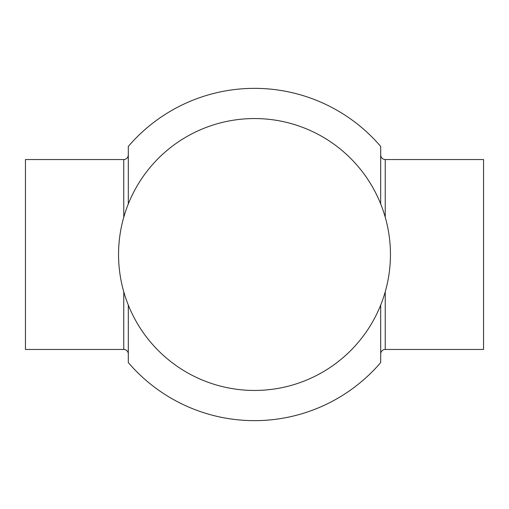 <?xml version="1.0" encoding="UTF-8"?>
<svg xmlns="http://www.w3.org/2000/svg" width="509" height="509" viewBox="0 0 509 509"><rect width="100%" height="100%" fill="white"/><g stroke="black" fill="none" stroke-linecap="round" stroke-linejoin="round"><path stroke-width="0.76" d="M380.687 354.022A4.556 4.556 0 0 1 385.243 349.46L483.55 349.46L483.55 159.54L385.243 159.54L385.243 217.248M128.313 354.022A4.556 4.556 0 0 0 123.757 349.46L25.45 349.46L25.45 159.54L123.757 159.54L123.757 217.248M118.552 254.5A135.948 135.948 0 0 0 254.5 390.448A135.948 135.948 0 0 0 390.448 254.5A135.948 135.948 0 0 0 254.5 118.552A135.948 135.948 0 0 0 118.552 254.5M128.313 305.088L128.313 362.58A166.144 166.144 0 0 0 380.687 362.58L380.687 305.088M380.687 203.912L380.687 146.42A166.144 166.144 0 0 0 128.313 146.42L128.313 203.912M385.243 291.752L385.243 349.46M123.757 291.752L123.757 349.46M385.243 159.54C382.475 159.266 380.955 157.745 380.687 154.978M123.757 159.54C126.525 159.266 128.045 157.745 128.313 154.978"/></g></svg>
